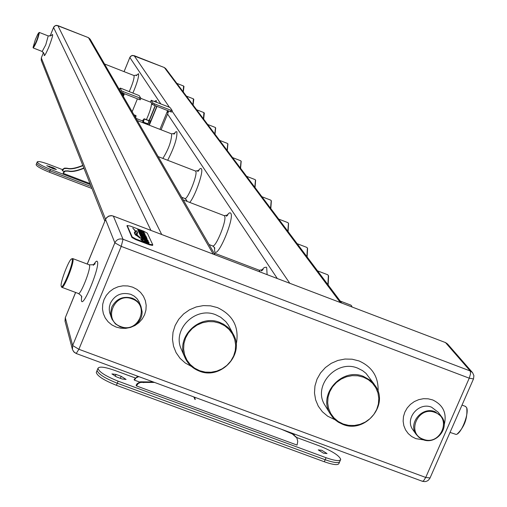 <?xml version="1.0" encoding="UTF-8"?>
<svg xmlns="http://www.w3.org/2000/svg" width="507" height="507" viewBox="0 0 507 507"><rect width="100%" height="100%" fill="white"/><g stroke="black" fill="none" stroke-linecap="round" stroke-linejoin="round"><path stroke-width="0.76" d="M240.343 167.988L241.04 161.118L240.641 160.738M351.997 306.893L351.446 305.582L350.667 305.049M351.902 306.52L352.086 306.925M327.89 284.63L328.371 275.44L327.528 274.686M328.58 275.966L328.162 284.991M306.862 256.612L307.413 247.999L306.697 247.346M307.597 248.481L307.122 256.96M287.843 231.274L288.445 223.169L287.83 222.611M288.559 223.454L288.096 231.61M270.567 208.257L271.207 200.607L270.675 200.113M271.359 201.019L270.808 208.58M254.793 187.241L255.471 180.004L255.008 179.573M255.61 180.391L255.034 187.558M241.174 161.486L240.572 168.292M227.054 150.281L227.77 143.747L227.415 143.411M227.89 144.096L227.275 150.579M214.791 133.943L215.519 127.713L215.209 127.415M215.64 128.056L215.006 134.228M203.44 118.815L203.903 112.598M204.302 113.207L203.649 119.094M192.901 104.778L193.401 98.846M193.769 99.416L193.104 105.05M183.09 91.71L183.623 86.032M183.965 86.577L183.287 91.97M39.216 32.473L39.4 32.511C38.076 38.576 36.041 43.735 33.285 47.981L33.05 47.493C35.585 43.849 37.556 38.912 38.963 32.702L37.752 34.223L35.338 39.666L33.05 47.493M111.749 307.134C116.242 298.724 123.106 295.752 132.34 298.205L134.881 299.428L137.822 301.735L140.94 306.323L142.144 311.83L141.89 314.999L140.984 318.054C136.491 326.432 129.646 329.398 120.438 326.971L115.381 323.872L111.933 319.125L110.875 315.861L110.589 312.927L111.749 307.134M132.156 298.927C114.373 291.5 102.414 320.525 120.729 326.552C138.449 333.936 150.452 305.043 132.156 298.927M219.81 322.446L223.555 324.201L227.992 327.414L231.604 331.47L233.683 334.969C244.577 354.849 220.532 380.123 199.359 371.118C192.394 368.393 187.489 363.639 184.637 356.852C175.625 337.022 199.422 313.706 219.81 322.446M219.651 323.181L214.043 321.768L208.206 321.615L202.445 322.744L197.039 325.088L192.273 328.536L188.376 332.909L185.556 337.985L183.94 343.512L183.623 349.209L184.605 354.786L186.849 359.97L190.226 364.495L194.58 368.139L199.676 370.718L205.272 372.106L211.083 372.239L216.819 371.111L222.199 368.773L226.946 365.351L230.831 361.003L233.657 355.952L235.286 350.451L235.628 344.766L234.671 339.196L232.453 334.005L229.094 329.461L224.753 325.792L219.651 323.181M363.506 376.428L370.211 380.218L375.364 385.846C389.389 405.042 364.983 433.872 342.821 424.384L338.423 422.242L335.463 420.107L332.871 417.559L330.07 413.617C317.699 394.25 342.01 367.138 363.506 376.428M363.38 377.164L357.885 375.788L352.156 375.655L346.484 376.777L341.148 379.103L336.42 382.506L332.541 386.816L329.702 391.822L328.054 397.266L327.668 402.875L328.568 408.363L330.71 413.452L333.974 417.901L338.201 421.475L343.182 424.004L348.658 425.36L354.368 425.474L360.014 424.353L365.325 422.039L370.028 418.655L373.9 414.365L376.739 409.39L378.399 403.971L378.805 398.375L377.937 392.893L375.826 387.785L372.582 383.324L368.361 379.724L363.38 377.164M435.082 411.735L441.565 416.653C450.374 427.654 436.033 445.266 422.895 439.62L419.067 437.478L416.114 434.29C407.824 423.206 422.154 406.139 435.082 411.735M434.974 412.47C418.034 405.378 405.784 433.504 423.275 439.246C440.152 446.293 452.44 418.288 434.974 412.47M450.026 432.414L456.091 434.423C461.294 434.169 469.685 412.33 466.478 407.394L465.211 406.297M466.763 408.122C467.638 418.218 464.488 426.818 457.314 433.903M127.042 225.907L131.947 237.504L135.737 239.608L149.495 244.83L152.569 245.42L152.702 244.963M130.223 226.052L143.639 231.154L147.347 233.201L152.803 244.849L149.73 244.266L135.971 239.044L132.181 236.94L127.194 225.533L130.223 226.052M138.829 231.192L138.36 231.579L139.089 232.244L142.252 233.474L142.511 232.865L142.961 232.954L143.944 233.651L143.234 233.892L144.939 234.64L145.116 234.101L144.324 233.359L142.657 232.555L141.212 232.168L140.902 232.795L139.545 232.029L140.338 231.845L138.741 231.091L138.341 231.534M138.912 232.536L139.133 233.03L144.717 235.425L139.438 233.689L139.679 234.228L144.989 236.135L146.01 236.104L144.78 234.925L138.912 232.536M147.987 240.521L146.555 238.74L142.34 237.003L140.946 236.934L141.396 238.017L147.987 240.521M147.436 241.788L147.759 242.27L147.252 242.397L145.287 241.826L142.131 240.039L143.069 239.855L141.041 238.905L140.724 239.342L142.245 240.749L145.484 242.245L148.57 243.119L149.121 242.714L147.334 241.174L144.482 240.096L144.577 240.983L146.46 241.7L145.801 240.945L147.436 241.788M140.312 238.239L135.394 234.31L135.027 233.245L135.952 231.401L132.783 228.112L135.287 231.135L134.342 232.783L134.995 234.354L140.3 238.258M140.236 237.713L137.112 234.893L137.53 232.39L136.453 230.609L137.188 231.997L136.32 233.904L136.548 234.728L140.23 237.726M141.523 238.284L141.77 238.829L148.367 241.332L148.114 240.787L141.523 238.284M145.737 237.124L146.567 237.46L146.27 236.82L140.008 234.798L140.509 236.053L147.074 238.55L146.821 238.011L144.172 237.073L144.007 236.712L145.737 237.124M138.069 229.525L137.6 229.905L138.322 230.571L141.478 231.794L141.738 231.192L142.188 231.281L143.164 231.972L142.454 232.212L144.115 232.967L144.375 232.586L141.89 230.881L140.445 230.495L139.761 231.034L138.76 230.241L139.571 230.172L138.069 229.525M136.003 235.394L135.299 234.538L135.09 232.96M135.832 231.826L135.952 231.401M135.863 231.623L134.862 230.146M135.185 231.528L134.38 232.586M137.587 235.869L136.96 233.847M137.372 233.011L137.099 231.604M137.061 232.371L136.383 233.626M147.645 242.39L145.192 242.054L142.968 241.028L142.112 239.982M142.283 239.754L141.073 239.19M149.077 243.062L147.334 241.174M147.093 241.345L144.856 240.293M145.845 241.465L145.801 240.945M148.107 241.199L148.114 240.787M147.727 240.958L141.681 238.645M147.727 240.381L146.466 238.962L140.959 237.029M142.182 237.549L142.296 238.239L146.491 239.836L145.693 238.626L144.07 237.91L142.226 237.441L142.385 238.017L146.58 239.608M146.815 238.417L144.077 237.301L144.007 236.712M146.308 237.327L140.021 234.969M141.212 235.59L141.402 236.281L142.98 236.623L142.53 235.85L141.314 235.368L141.497 236.059L142.98 236.623M144.647 235.603L143.95 235.723L139.786 233.879M145.908 236.237L144.685 235.147L139.07 232.884M145.059 234.424L144.229 233.581L140.946 232.428M140.883 232.846L140.534 232.967M140.103 232.783L139.526 231.978M139.64 231.781L138.766 231.363M137.98 229.753L137.587 229.861M144.28 232.745L143.449 231.902L140.179 230.755M140.109 231.167L139.78 231.293M139.324 231.097L138.766 230.305M138.874 230.108L138.005 229.696M72.051 258.773L72.558 258.538L72.976 258.944C74.548 262.29 63.629 289.858 61.759 287.279L61.556 286.899M72.178 259.292L71.779 258.9C69.446 258.24 59.877 282.9 61.214 286.132L61.258 286.271C62.462 290.568 73.73 262.753 72.178 259.292M323.466 453.176L327.034 453.581L321.825 450.298L318.25 449.886L323.466 453.176M287.235 431.4L291.969 433.282L296.576 437.421M281.328 429.22L292.33 433.948L296.874 437.947L297.755 441.464L297.051 445.076L136.339 385.878L136.123 385.25L137.124 383.666L140.388 381.803L153.387 381.993M121.205 376.34L115.976 374.413L111.927 373.925L116.813 377.031L122.06 378.97L126.097 379.451L121.205 376.34L120.374 378.342M135.115 377.911L114.69 370.376C104.778 366.916 99.207 366.238 97.965 368.329C98.947 371.897 105.671 376.169 118.131 381.156L326.052 457.707C335.095 460.863 339.988 461.414 340.729 459.367C339.151 455.476 332.003 450.97 319.29 445.849L296.62 437.49M139.583 382.024L134.349 380.092L134.133 379.477L137.739 376.219M134.349 380.092L136.13 377.785L138.842 376.625M96.45 372.03L96.279 372.442C97.249 376.029 103.96 380.313 116.414 385.295L324.303 461.757C333.34 464.9 338.232 465.445 338.987 463.379L339.57 462.029M97.287 369.977L97.116 370.389C98.092 373.963 104.81 378.241 117.269 383.229L325.177 459.735C334.221 462.885 339.113 463.436 339.861 461.376L340.463 459.995M294.256 433.992L294.345 434.626M136.339 385.878L138.284 383.438L140.61 382.43L154.584 382.436M194.669 397.234L195.024 399.567L193.813 396.918M143.506 382.044L143.728 382.671M195.277 399.427L194.568 397.196M195.011 398.794L195.024 399.567M194.758 398.927L193.94 397.222M135.616 117.681L135.971 115.59L135.749 117.909M135.971 115.59L133.943 114.797M148.057 124.735L148.944 120.248L148.399 120.425M148.849 120.121L148.139 124.766M149.204 125.178L149.901 120.539M143.101 122.802L144.191 118.784L148.805 120.577L147.962 124.697M144.197 118.784L143.348 122.903M142.892 121.091L142.771 122.675M123.176 96.203L124.209 93.662L123.182 96.216M123.024 95.937L123.575 94.289L122.916 93.161M150.636 101.717L151.213 100.304L153.013 103.079L154.597 103.884L170.954 110.273L172.203 110.583L170.27 107.757L168.692 106.958L151.206 100.278L150.636 101.717L152.43 104.505L170.371 111.698L171.632 112.028L172.184 110.634M119.487 89.498L121.034 92.242L122.605 93.035L139.038 99.461L140.325 99.797L140.883 98.396M90.005 183.585L63.121 173.299L63.692 171.917L65.08 170.91L68.027 170.846C71.436 171.867 76.709 170.922 83.845 168.007M53.14 167.665L46.726 165.688L53.533 168.875L56.372 169.484L53.14 167.665L52.772 168.578M62.5 169.617L48.983 164.439C42.005 161.866 38.095 161.023 37.233 161.904C37.886 163.577 42.328 166.074 50.561 169.395L90.423 184.643M64.231 171.41L62.203 170.631L62.773 169.268L64.554 168.115L67.082 168.197C70.473 169.218 75.714 168.273 82.806 165.377M149.419 120.311L155.357 105.83L149.432 120.311M149.197 120.222L155.136 105.748M62.203 170.631L64.25 168.546L67.184 168.482C70.574 169.503 75.822 168.558 82.914 165.662M36.143 164.636L36.105 164.731C36.745 166.416 41.181 168.913 49.413 172.228L91.944 188.49M36.7 163.222L36.662 163.317C37.309 164.997 41.751 167.494 49.99 170.815L91.184 186.57M121.331 88.446L120.039 88.098L121.617 90.81L123.188 91.609L140.908 98.371L139.191 95.608L121.331 88.446M137.416 98.821L132.156 111.705M123.321 96.45L124.424 93.751M63.121 173.299L65.181 171.195L68.128 171.132C71.544 172.152 76.817 171.208 83.953 168.292M167.633 110.627L159.939 129.355M149.299 125.216L156.986 106.47M149.704 123.594L156.764 106.381L149.73 123.493M144.191 118.784L142.328 120.85M122.048 94.251L122.149 93.732L121.458 92.547L121.236 92.851M167.614 110.672L168.362 111.781L168.153 112.617L161.093 129.805M160.795 103.872L129.849 57.487L124.082 71.652M134.038 55.612L131.611 55.688L129.881 57.411M261.378 270.485L264.191 267.55L266.245 267.183L266.714 267.652L267.094 274.56M226.445 215.811L229.075 213.067L230.172 212.801L230.755 213.244C234.817 217.82 217.776 258.557 214.734 251.586L214.398 247.353M186.57 201.203L186.671 200.05M197.825 171.113L200.005 168.723L200.905 168.451L201.374 168.793C203.858 171.214 195.277 196.089 189.751 202.426M173.939 133.892L175.783 131.788L176.911 131.788C177.266 138.1 174.193 147.6 167.678 160.282M154.458 101.394L156.238 100.5L156.448 102.173M136.351 75.448L138.525 73.705C138.988 76.684 137.124 83.104 132.935 92.977M277.247 278.425L167.57 114.031M129.26 91.545C132.758 83.579 134.361 78.274 134.07 75.632L133.918 75.505M146.409 119.646C149.666 112.389 151.397 106.914 151.599 103.213M162.861 158.412C168.444 149.47 171.398 141.345 171.715 134.032L171.461 133.835M181.709 197.274L184.763 198.452C187.317 200.791 198.148 173.863 195.702 171.246L195.366 170.986M209.087 244.564L212.471 245.851C215.557 248.658 227.434 219.176 224.512 215.95L224.056 215.602M260.18 271.929L259.128 270.174M340.241 302.413L164.376 67.564L134.121 55.643L169.427 107.269M341.636 302.952L165.821 68.699L164.293 67.526M172.025 111.071L289.725 283.179M41.321 57.937L105.551 219.284M150.877 230.298L53.546 27.454L50.066 36.136M43.539 52.405L41.289 58.007L41.321 60.51M57.785 25.578L55.314 25.642L53.571 27.397M51.321 35.591C53.679 32.492 52.924 36.13 49.052 46.498C45.357 55.2 43.741 57.646 44.223 53.837M42.201 51.422L45.757 44.838L48.216 35.978M213.194 254.032L88.465 37.664L57.849 25.604L161.663 234.411M214.962 254.71L90.145 39.159L88.395 37.632M75.644 292.469L65.302 317.699L72.647 345.514L72.45 349.5L73.68 351.668L76.208 353.506L78.883 349.285L425.728 477.448L423.599 480.801L422.642 481.327L422.02 481.004M473.418 379.103L430.05 477.949L425.728 477.448L469.241 378.184L121.224 246.389L78.883 349.285L72.647 345.514L114.848 242.821L121.224 246.389L123.03 239.279L470.236 370.978L470.54 373.773L469.241 378.184L473.494 378.925L473.912 375.674L472.581 372.664L470.236 370.978L445.501 342.58L113.359 216.096L123.03 239.279C119.36 238.29 116.635 239.469 114.848 242.821L105.551 219.474L87.28 264.065M191.424 366.415L185.27 363.012L180.074 358.348L176.087 352.644L173.508 346.18L172.469 339.272L173.02 332.256L175.143 325.481L178.724 319.283L183.597 313.96L189.523 309.783L196.203 306.95L203.313 305.613L210.5 305.829L217.408 307.591C233.309 315.126 239.564 327.497 236.173 344.703M335.07 419.764L327.636 416.184L322.363 411.728L318.282 406.183L315.614 399.827L314.479 392.982L314.955 385.992L317.002 379.198L320.532 372.956L325.367 367.575L331.261 363.329L337.916 360.433L344.994 359.038L352.137 359.203L358.988 360.933C372.29 366.846 378.666 377.056 378.114 391.562M116.116 327.059L111.813 324.886L108.13 321.812L105.266 318.003L103.352 313.649L102.49 308.959L102.725 304.175L104.049 299.536L106.388 295.277L109.639 291.607L113.625 288.717L118.15 286.759L122.986 285.821L127.891 285.954L132.619 287.146L136.922 289.345L140.591 292.431L143.449 296.259L145.344 300.619L146.181 305.309L145.934 310.081L144.596 314.701L142.252 318.947L139.013 322.591L135.039 325.469L130.533 327.421L125.717 328.365L120.831 328.238L116.116 327.059M423.808 439.924L415.81 438.637L411.716 436.552L408.249 433.599L405.581 429.93L403.845 425.722L403.135 421.19L403.477 416.564L404.871 412.071L407.235 407.932L410.455 404.371L414.365 401.557L418.776 399.636L423.459 398.705L428.181 398.813L432.699 399.941C443.276 405.042 447.104 413.37 444.189 424.929M441.02 415.949L438.061 412.121L431.622 407.229C418.776 401.664 404.542 418.624 412.78 429.644L413.287 430.348M140.889 306.222L138.988 301.589L136.922 298.541L134.146 296.082L130.838 294.352C121.661 291.918 114.848 294.871 110.387 303.224L109.398 306.779L109.252 309.714L109.683 312.61L111.236 317.287M374.419 384.515L365.997 373.355L362.606 370.655L357.739 368.183C336.509 358.994 312.508 385.77 324.74 404.916L325.545 406.227M232.846 333.397L228.22 324.835L225.799 321.622L220.684 317.243L215.824 314.803C195.696 306.158 172.209 329.182 181.107 348.772L184.637 356.852M149.73 244.266L149.495 244.83M135.971 239.044L135.737 239.608M132.181 236.94L131.947 237.504M127.194 225.533L126.965 226.084M93.548 264.61L96.064 261.441L96.818 261.118L97.445 261.701C100.037 266.942 82.99 308.44 81.424 300.746L81.538 296.62M61.968 287.355L78.255 293.445C80.252 296.069 91.165 268.545 89.473 265.155L89.055 264.736M65.099 321.438L65.295 317.553L65.016 321.127L72.457 349.519L74.022 352.105L76.208 353.506M65.447 317.35L75.581 292.444M447.567 343.98L445.323 342.434L447.751 344.196L472.34 372.385M105.551 219.474L106.609 217.776L108.771 216.21L111.394 215.703L113.359 216.096L111.325 215.583L108.713 216.083L106.578 217.649L105.551 219.474M105.678 219.189L87.217 264.046M113.067 215.995L444.969 342.377M326.052 457.707L324.303 461.757M118.131 381.156L116.414 385.295M115.976 374.413L115.178 376.352M291.969 433.282L292.33 433.948M136.098 115.913L134.006 114.899M148.805 120.666L143.899 118.955M170.371 111.698L170.954 110.273M154.014 105.304L154.597 103.884M152.43 104.505L153.013 103.079M50.561 169.395L49.413 172.228M49.572 166.302L49.211 167.202M119.468 89.536L120.045 88.123M139.038 99.461L139.621 98.028M122.605 93.035L123.188 91.609M121.034 92.242L121.617 90.81M148.158 124.215L143.304 122.301M148.266 123.879L143.348 122.168M122.149 93.732L123.575 94.289M122.314 94.714L123.353 95.12M168.153 112.617L167.006 112.167M168.362 111.781L167.329 111.375M232.542 157.588L240.736 160.776M165.821 68.699L164.344 67.532L132.65 55.396L131.256 55.814L129.988 57.114L124.057 71.639M186.893 200.499L184.89 198.503M214.689 247.891L214.778 248.436L214.55 247.606L212.655 245.927M340.229 301.069L350.983 305.17M317.559 270.865L327.782 274.781M297.153 243.683L306.893 247.422M278.698 219.087L287.995 222.674M261.91 196.722L270.814 200.17M246.586 176.309L255.122 179.617M219.613 140.369L227.497 143.443M207.686 124.475L215.272 127.441M196.64 109.759L203.96 112.624M186.38 96.089L193.446 98.865M176.829 83.363L183.661 86.051M213.96 252.968L259.394 270.275L263.114 269.528L261.397 270.998M90.145 39.159L88.44 37.638L56.746 25.35L55.301 25.616L53.888 26.776L50.047 36.143M43.526 52.386L41.282 57.975L41.244 60.32L104.829 221.065M44.248 54.097L42.252 51.492L33.304 47.988M39.35 32.448L48.317 35.972L51.499 35.439M38.855 32.632L39.28 32.442M183.236 199.923L224.227 215.665L227.808 214.987L226.433 216.261M158.146 156.593L195.48 171.03L198.909 170.396L197.793 171.505M137.264 120.533L171.543 133.867L174.826 133.265L173.901 134.235M140.325 99.797L140.902 98.383L151.035 102.338M104.512 63.971L133.962 75.524L136.972 74.96L136.307 75.72M422.268 481.244L76.323 353.55M325.538 406.221L330.07 413.617M416.114 434.29L413.281 430.335M422.483 481.32L424.986 481.631L426.831 481.175L428.434 480.18L429.955 478.177M462.016 405.093L465.622 406.456M152.778 244.913L152.569 245.42M127.181 225.45L126.953 226.008M81.709 297.197L81.671 297.026C82.216 296.677 81.152 295.511 78.471 293.528M72.78 258.608L89.257 264.812C93.567 264.895 95.474 264.407 94.974 263.329L93.294 265.332M71.779 258.9L72.558 258.538M61.277 286.303L61.607 287.051M184.022 86.672L183.883 86.336M193.832 99.518L193.693 99.182M204.365 113.315L204.226 112.979M215.716 128.176L215.576 127.84M227.973 144.229L227.833 143.899M255.686 180.524L255.553 180.207M241.25 161.619L241.117 161.289M97.11 370.433L96.279 372.442M97.965 368.329L97.116 370.389M148.969 120.134L150.034 120.546M142.961 121.097L136.034 118.404M171.632 112.028L172.209 110.621M36.662 163.349L36.105 164.731M37.233 161.904L36.662 163.317M119.462 89.517L120.039 88.098"/></g></svg>
